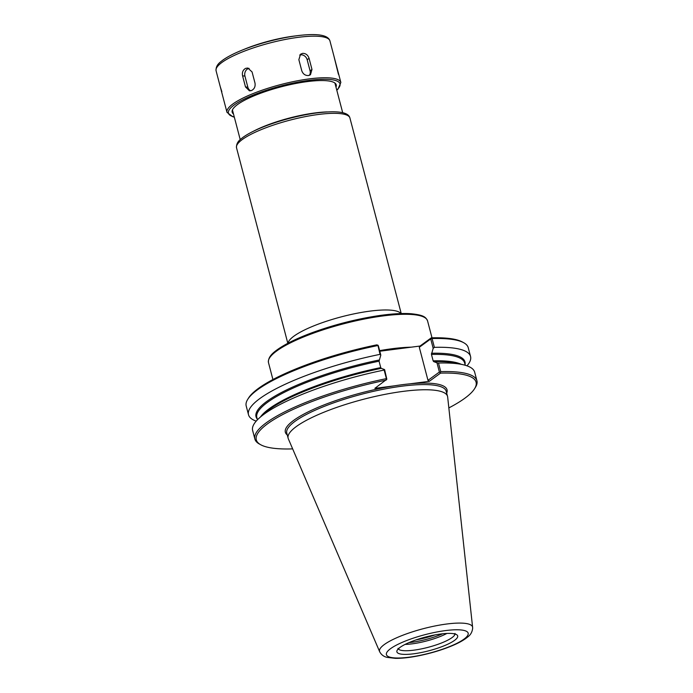 <?xml version="1.0" encoding="UTF-8"?>
<svg xmlns="http://www.w3.org/2000/svg" width="693" height="693" viewBox="0 0 693 693"><rect width="100%" height="100%" fill="white"/><g stroke="black" fill="none" stroke-linecap="round" stroke-linejoin="round"><path stroke-width="1.04" d="M292.472 448.449L291.831 448.917A113.6 25.546 -14.7 0 1 260.767 444.776L259.39 444.014A114.778 25.814 -14.7 0 1 254.877 439.033L252.624 430.448A114.778 25.814 -14.7 0 1 259.269 418.044A114.778 25.814 -14.7 0 1 384.147 370.053L384.598 369.577L386.841 379.244L374.861 388.357L394.395 385.836A83.584 18.798 -14.7 0 1 409.762 383.853A83.584 18.798 -14.7 0 1 446.699 393.148M260.767 444.776A113.6 25.546 -14.7 0 1 386.122 380.145M409.762 383.853L429.288 381.332L440.549 373.12A113.6 25.546 -14.7 0 1 474.601 388.678A113.6 25.546 -14.7 0 1 448.839 407.917M254.877 439.033A114.778 25.814 -14.7 0 1 386.399 378.638L386.841 379.244M384.147 370.053L386.399 378.638M377.884 345.105L380.033 354.357L380.803 355.119L378.335 345.712L376.862 344.845A113.6 25.546 -14.7 0 0 248.518 398.068L247.687 399.411A114.778 25.814 -14.7 0 1 377.72 345.564M384.598 369.577L381.263 368.355L380.743 367.593L379.062 361.183L380.803 355.119M256.193 421.127A114.778 25.814 -14.7 0 1 248.51 414.76A114.778 25.814 -14.7 0 1 380.033 354.357M248.51 414.76L246.197 405.959A114.778 25.814 -14.7 0 1 247.687 399.411M379.781 351.23L420.027 346.041L431.289 337.829A113.6 25.546 -14.7 0 1 462.352 341.978L463.738 342.732A114.778 25.814 -14.7 0 1 468.243 347.713L470.556 356.505A114.778 25.814 -14.7 0 1 466.987 365.826M440.549 373.12L439.397 372.028L427.979 380.353L419.3 347.28L420.027 346.041M419.3 347.28L430.492 339.12L431.289 337.829L432.094 338.556A114.778 25.814 -14.7 0 1 463.738 342.732M430.492 339.12L432.085 338.582L434.381 347.349A114.778 25.814 -14.7 0 1 470.556 356.505M430.847 339.423L433.186 348.362L434.381 347.349M429.288 381.332L427.979 380.353M433.186 348.362L431.453 354.426L433.134 360.836L433.653 361.599L436.98 362.82L439.397 372.028M440.211 372.366L440.748 371.63L438.496 363.045L436.98 362.82M438.496 363.045A114.778 25.814 -14.7 0 1 462.794 364.648A114.778 25.814 -14.7 0 1 474.67 372.202L476.923 380.786A114.778 25.814 -14.7 0 1 475.433 387.335L474.601 388.678M440.748 371.63A114.778 25.814 -14.7 0 1 476.923 380.786M442.636 633.783A29.903 6.722 -14.7 0 1 411.495 642.342A29.903 6.722 -14.7 0 1 408.948 642.628M446.855 633.454A29.427 6.618 -14.7 0 1 412.136 643.849A29.427 6.618 -14.7 0 1 405.102 644.403M413.721 653.794A31.419 7.069 -14.7 0 1 399.705 647.652A31.419 7.069 -14.7 0 1 400.026 647.409A31.419 7.069 -14.7 0 1 425.857 636.962A31.419 7.069 -14.7 0 1 453.153 633.627A31.419 7.069 -14.7 0 1 449.8 643.217A31.419 7.069 -14.7 0 1 413.721 653.794M379.651 651.697L288.331 438.808A82.406 18.529 -14.7 0 1 288.132 438.21A82.406 18.529 -14.7 0 1 403.421 391.346A82.406 18.529 -14.7 0 1 447.548 396.387A82.406 18.529 -14.7 0 1 447.661 397.002L472.609 627.312A48.077 10.811 -14.7 0 0 446.794 624.003A48.077 10.811 -14.7 0 0 384.338 644.525A48.077 10.811 -14.7 0 0 379.651 651.697C381.28 654.781 383.809 656.678 387.266 657.406L395.408 658.35C401.758 658.419 409.277 657.614 417.983 655.924C430.214 653.49 441.519 650.138 451.897 645.85C458.948 642.931 464.327 639.882 468.026 636.72C470.712 634.727 472.254 631.877 472.661 628.179L472.609 627.312M234.312 117.1L232.813 116.745L226.983 112.353A58.862 13.236 -14.7 0 1 232.857 104.002A58.862 13.236 -14.7 0 1 309.329 78.881A58.862 13.236 -14.7 0 1 340.852 82.476L329.946 40.913A58.862 13.236 -14.7 0 0 298.423 37.309A58.862 13.236 -14.7 0 0 221.951 62.431A58.862 13.236 -14.7 0 0 216.077 70.781C215.592 64.562 220.963 61.729 222.609 60.265C227.157 56.982 233.48 53.682 241.58 50.364A57.112 12.846 -14.7 0 1 297.115 35.715A57.112 12.846 -14.7 0 1 297.704 35.638C317.394 33.203 328.144 34.962 329.946 40.913M334.095 56.783L338.409 74.264M302.642 53.361C305.778 53.318 307.926 54.981 309.069 58.342L311.98 69.439L310.447 74.775L308.463 75.546C305.232 75.65 302.997 74.047 301.767 70.755L298.856 59.659L300.597 54.167L302.642 53.361M299.688 55.059A5.882 4.972 -126.1 0 1 307.164 59.728L310.074 70.825A5.882 4.972 -126.1 0 1 309.347 75.346M245.712 68.33L247.86 68.035L252.079 71.959L254.989 83.056C255.535 86.53 254.383 89.025 251.533 90.523L249.445 90.826L245.487 86.928L242.576 75.832C241.918 72.341 242.966 69.837 245.712 68.33M250.701 90.774A5.882 4.955 96.5 0 1 247.843 87.197L244.932 76.1A5.882 4.955 96.5 0 1 249.099 68.364M221.864 91.727L220.27 86.72M220.296 86.868L226.983 112.353M233.506 114.007A53.803 12.102 -14.7 0 1 232.865 109.104A53.803 12.102 -14.7 0 1 307.441 81.583A53.803 12.102 -14.7 0 1 334.13 82.536A53.803 12.102 -14.7 0 1 335.984 87.119M400.961 313.557A58.628 13.184 165.3 0 0 370.131 311.105A58.628 13.184 165.3 0 0 288.054 343.182M423.605 316.97A81.055 18.226 165.3 0 0 355.596 319.993A81.055 18.226 165.3 0 0 277.425 349.731M287.82 343.304L236.53 147.8A58.628 13.184 -14.7 0 1 242.377 139.475A58.628 13.184 -14.7 0 1 318.546 114.458A58.628 13.184 -14.7 0 1 349.939 118.044L401.23 313.548M276.698 350.97A82.224 18.494 -14.7 0 1 383.524 315.869A82.224 18.494 -14.7 0 1 427.564 320.902C425.814 317.117 423.882 315.055 411.001 313.721C402.676 313.149 392.264 313.738 379.773 315.497C357.285 318.806 334.988 324.445 312.898 332.406C297.098 338.236 285.135 344.057 277.027 349.887C274.073 352.122 267.758 356.514 268.486 362.638A82.224 18.494 -14.7 0 1 276.698 350.97M379.625 350.641A82.224 18.494 -14.7 0 1 392.143 348.718A82.224 18.494 -14.7 0 1 411.321 347.167M253.326 131.298A52.971 11.911 -14.7 0 1 315.228 112.907A52.971 11.911 -14.7 0 1 327.2 111.911M287.283 434.97A83.584 18.798 -14.7 0 1 293.685 420.374A83.584 18.798 -14.7 0 1 394.395 385.836M257.233 419.022A108.013 24.29 -14.7 0 1 379.08 360.031M433.653 361.599A108.013 24.29 -14.7 0 1 455.977 363.123L462.794 364.648M431.462 353.274A108.013 24.29 -14.7 0 1 465.046 364.509M431.453 354.426A107.424 24.16 -14.7 0 1 464.656 363.019L465.246 365.272M433.134 360.836A107.424 24.16 -14.7 0 1 461.166 364.284M257.432 419.793L256.843 417.532A107.424 24.16 -14.7 0 1 379.062 361.183M260.507 416.926A107.424 24.16 -14.7 0 1 380.743 367.593M435.005 634.927A29.903 6.722 -14.7 0 1 416.155 639.873M454.998 634.034A29.427 6.618 -14.7 0 1 413.79 650.173A29.427 6.618 -14.7 0 1 398.302 648.917M409.043 657.207A42.256 9.503 -14.7 0 1 390.635 648.622A42.256 9.503 -14.7 0 1 445.53 630.587A42.256 9.503 -14.7 0 1 463.938 639.171A42.256 9.503 -14.7 0 1 409.043 657.207M288.132 438.21L286.772 433.038A82.406 18.529 -14.7 0 1 295.001 421.353A82.406 18.529 -14.7 0 1 402.061 386.174A82.406 18.529 -14.7 0 1 446.188 391.216L447.548 396.387M259.269 418.044L264.457 413.374A108.013 24.29 -14.7 0 1 381.263 368.355M309.069 58.342L307.164 59.728M311.98 69.439L310.074 70.825M242.576 75.832L244.932 76.1M245.487 86.928L247.843 87.197M234.269 116.935A57.684 12.976 -14.7 0 1 234.173 104.981A57.684 12.976 -14.7 0 1 306.228 80.752A57.684 12.976 -14.7 0 1 336.755 90.047M222.903 60.092A57.112 12.846 -14.7 0 1 241.58 50.364L244.776 49.056A50.372 11.331 -14.7 0 1 293.754 36.131A50.372 11.331 -14.7 0 1 294.274 36.071L297.704 35.638M431.999 337.812L427.564 320.902M272.921 379.539L268.486 362.638M236.53 147.8C236.044 141.563 241.424 138.756 243.035 137.318C248.83 133.151 257.259 129.045 268.321 124.974C283.758 119.413 299.333 115.471 315.055 113.158C336.928 110.3 348.562 111.928 349.939 118.044M342.697 112.716L334.918 83.039M240.22 139.605L232.432 109.927M390.644 349.8L392.584 349.541M393.035 349.489L394.75 349.272M399.705 647.652L398.016 649.298L398.033 648.371M453.153 633.627L455.44 634.234L454.963 633.437M336.798 90.211L337.976 89.12L340.852 82.476M220.287 86.833L216.077 70.781M244.776 49.056C260.741 42.706 277.243 38.375 294.274 36.071"/></g></svg>
